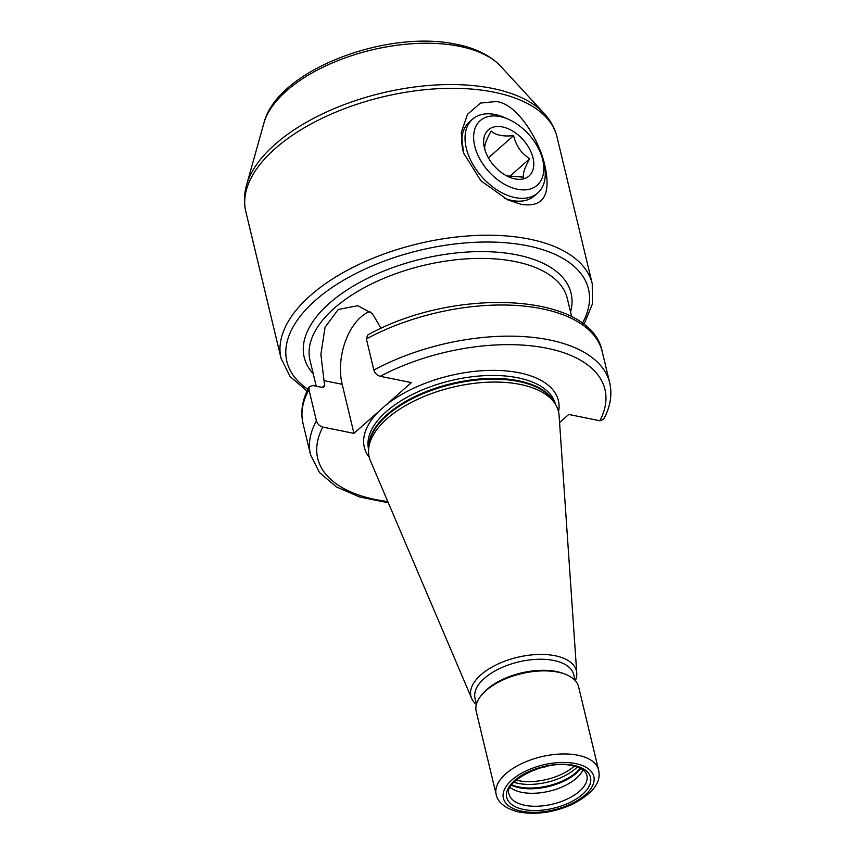 <?xml version="1.0" encoding="UTF-8"?>
<svg xmlns="http://www.w3.org/2000/svg" width="856" height="856" viewBox="0 0 856 856"><rect width="100%" height="100%" fill="white"/><g stroke="black" fill="none" stroke-linecap="round" stroke-linejoin="round"><path stroke-width="1.28" d="M539.719 768.035A31.544 15.676 166.5 0 0 547.744 766.109M582.872 769.961A39.997 19.881 166.5 0 1 521.679 792.314A39.997 19.881 -13.5 0 1 510.165 787.424M496.17 794.496L476.225 711.411A52.644 26.162 -13.5 0 1 481.949 694.623A52.644 26.162 -13.5 0 1 557.941 672.153A52.644 26.162 166.5 0 1 565.88 674.475A52.644 26.162 166.5 0 1 578.613 686.833L598.558 769.918A52.644 26.162 166.5 0 0 577.886 755.227A52.644 26.162 166.5 0 0 521.39 763.755A52.644 26.162 166.5 0 0 496.17 794.496C496.983 799.889 502.75 808.417 519.185 812.055C536.166 814.966 553.629 812.505 571.583 804.693C592.673 793.897 601.661 782.309 598.558 769.918M565.88 674.475L564.136 673.768A50.772 25.231 166.5 0 0 556.464 671.521A50.772 25.231 -13.5 0 0 483.191 693.2L481.949 694.623M476.428 704.242L475.016 698.336A50.772 25.231 -13.5 0 1 499.337 668.697A50.772 25.231 -13.5 0 1 553.811 660.479A50.772 25.231 166.5 0 1 573.755 674.635L575.168 680.541M575.35 680.745A54.26 26.964 166.5 0 0 576.773 673.116A54.26 26.964 166.5 0 0 555.127 655.75A54.26 26.964 -13.5 0 0 495.014 665.465A54.26 26.964 -13.5 0 0 471.624 698.357L370.466 460.87A97.338 48.375 -13.5 0 1 368.583 449.528A97.338 48.375 -13.5 0 1 422.286 397.238A97.338 48.375 -13.5 0 1 520.266 384.43A97.338 48.375 166.5 0 1 555.63 404.62A97.338 48.375 166.5 0 1 559.096 415.577L576.773 673.116M476.364 704.509A54.26 26.964 -13.5 0 1 471.624 698.357M373.858 370.07A153.855 76.462 -13.5 0 1 609.697 382.803L602.217 351.645C591.025 292.078 453.755 286.792 367.673 335.028L366.379 338.912L373.858 370.07C374.96 373.334 377.089 375.41 380.246 376.298L411.372 382.6L353.945 433.371L342.165 384.301L324.017 380.62L320.872 354.395L325.066 327.227L338.259 309.476L357.787 305.72L372.36 313.531L381.059 328.383M369.953 311.413A49.541 29.372 -78.6 0 0 342.165 384.301M353.945 433.371L322.808 427.069C319.652 426.17 317.523 424.095 316.42 420.831L308.941 389.673L309.177 386.848L312.836 385.521L321.642 387.308L324.713 386.088L324.017 380.62M521.058 204.327L507.747 199.855L480.805 180.712L463.524 152.871L461.256 132.53L467.526 114.276L480.484 103.073L496.373 101.511C518.511 104.058 541.324 143.305 545.647 169.435C550.622 196.056 542.426 207.687 521.058 204.327M609.697 382.803C612.404 394.766 610.349 406.975 603.544 419.429L599.874 420.756L568.748 414.454L559.578 422.554M504.355 198.207A49.231 31.191 48.5 0 0 511.909 200.454A49.231 31.191 48.5 0 0 534.54 195.799L537.75 192.964A49.231 31.191 -131.5 0 1 497.753 190.385A49.231 31.191 -131.5 0 1 466.295 148.206A49.231 31.191 -131.5 0 1 472.544 119.177A49.231 31.191 -131.5 0 1 505.586 117.989L509.095 119.594A43.078 27.296 -131.5 0 1 541.837 156.637A43.078 27.296 -131.5 0 1 542.715 159.794A43.078 27.296 -131.5 0 1 517.441 189.262A43.078 27.296 -131.5 0 1 474.716 146.034A43.078 27.296 -131.5 0 1 509.095 119.594M541.837 156.637L543.004 160.318A49.231 31.191 -131.5 0 1 544.009 163.935A49.231 31.191 -131.5 0 1 537.75 192.964M472.544 119.177L469.334 122.023A49.231 31.191 48.5 0 0 463.085 151.041A49.231 31.191 48.5 0 0 463.813 153.759M484.432 148.002A30.773 19.495 -131.5 0 1 502.483 126.956A30.773 19.495 -131.5 0 1 532.999 157.836A30.773 19.495 -131.5 0 1 508.443 176.721A30.773 19.495 -131.5 0 1 485.063 150.26A30.773 19.495 -131.5 0 1 484.432 148.002M506.731 175.876L523.562 177.16C522.684 173.597 524.76 167.434 529.789 158.66C521.443 153.588 516.04 145.905 513.589 135.623C503.157 136.714 495.678 135.205 491.151 131.075C486.122 139.849 484.047 146.023 484.924 149.575L485.373 151.212M513.589 135.623L488.412 157.868M529.789 158.66L509.406 176.678M574.248 766.173A40.767 20.255 166.5 0 1 518.34 780.64A40.767 20.255 -13.5 0 1 516.136 780.126M513.91 782.266A41.848 20.801 -13.5 0 0 518.244 783.39A41.848 20.801 166.5 0 0 577.201 767.072M580.207 768.346A41.848 20.801 166.5 0 1 519.121 787.038A41.848 20.801 -13.5 0 1 511.802 784.759M511.481 785.23A41.719 20.737 -13.5 0 0 519.389 787.777A41.719 20.737 166.5 0 0 580.71 768.602M524.803 805.293A39.997 19.881 166.5 0 0 567.721 798.819A39.997 19.881 166.5 0 0 586.884 775.461C586.071 771.17 581.224 767.928 572.343 765.745C546.139 758.651 502.472 781.956 509.095 794.143A39.997 19.881 166.5 0 0 524.803 805.293M523.637 809.466A43.078 21.411 166.5 0 0 582.604 794.282A43.078 21.411 166.5 0 0 573.584 765.328A43.078 21.411 166.5 0 0 514.606 780.522A43.078 21.411 166.5 0 0 523.637 809.466M521.657 811.221A46.492 23.101 166.5 0 0 585.301 794.828A46.492 23.101 166.5 0 0 575.564 763.573A46.492 23.101 166.5 0 0 511.909 779.977A46.492 23.101 166.5 0 0 521.657 811.221M555.63 404.62L553.757 401.485A96.236 47.829 166.5 0 0 518.79 381.509A96.236 47.829 -13.5 0 0 421.922 394.188A96.236 47.829 -13.5 0 0 368.829 445.88L368.583 449.528M368.711 447.602A96.107 47.765 -13.5 0 1 419.601 394.381A96.107 47.765 -13.5 0 1 518.522 380.77A96.107 47.765 166.5 0 1 554.635 402.962M555.49 404.396A96.107 47.765 166.5 0 0 517.805 377.785A96.107 47.765 -13.5 0 0 414.839 393.268A96.107 47.765 -13.5 0 0 368.594 449.272M385.286 405.669A99.799 49.595 -13.5 0 1 519.196 372.777A99.799 49.595 166.5 0 1 558.551 411.832M369.257 457.286A99.799 49.595 -13.5 0 1 380.032 410.302M263.883 123.2C276.702 70.203 387.051 29.029 456.537 44.362C475.497 48.075 490.242 55.405 500.76 66.329A126.399 62.82 166.5 0 0 459.512 46.32A126.399 62.82 166.5 0 0 263.883 123.2L246.56 185.046C244.035 194.012 243.778 202.851 245.811 211.55A160.008 79.522 166.5 0 1 322.445 118.128A160.008 79.522 166.5 0 1 494.147 92.213A160.008 79.522 166.5 0 1 556.978 136.842L592.245 283.743A160.008 79.522 166.5 0 0 529.415 239.113A160.008 79.522 166.5 0 0 357.712 265.028A160.008 79.522 166.5 0 0 281.078 358.45L245.811 211.55M500.76 66.329L544.266 113.57A158.852 78.945 166.5 0 0 492.425 88.414A158.852 78.945 166.5 0 0 246.56 185.046M582.337 323.397A155.086 77.072 166.5 0 0 527.553 245.79A155.086 77.072 166.5 0 0 335.049 285.519A155.086 77.072 166.5 0 0 307.914 389.277M313.232 373.74A137.238 68.202 -13.5 0 1 355.015 285.059A137.238 68.202 -13.5 0 1 517.206 254.938A137.238 68.202 -13.5 0 1 570.535 311.969M316.217 386.206L310 360.29A132.316 65.752 -13.5 0 1 373.377 283.036A132.316 65.752 -13.5 0 1 515.355 261.615A132.316 65.752 -13.5 0 1 567.314 298.519L571.69 316.774M323.493 387.212A132.316 65.752 -13.5 0 1 324.82 384.002M602.217 351.645A153.855 76.462 166.5 0 0 366.379 338.912M308.941 389.673A153.855 76.462 166.5 0 0 303.013 423.474C300.317 411.511 302.361 399.303 309.177 386.848M303.013 423.474L310.493 454.632A153.855 76.462 -13.5 0 1 316.42 420.831M599.874 420.756A147.692 73.402 166.5 0 0 546.963 348.242A147.692 73.402 166.5 0 0 380.246 376.298M322.808 427.069A147.692 73.402 166.5 0 0 387.8 501.563M544.266 113.57C550.601 120.407 554.838 128.165 556.978 136.842M583.91 324.595L592.405 303.934L592.245 283.743M310.493 454.632L319.502 472.576L336.322 486.861L359.67 497.004L388.314 502.782M281.078 358.45L290.098 376.512L307.058 391.064"/></g></svg>
